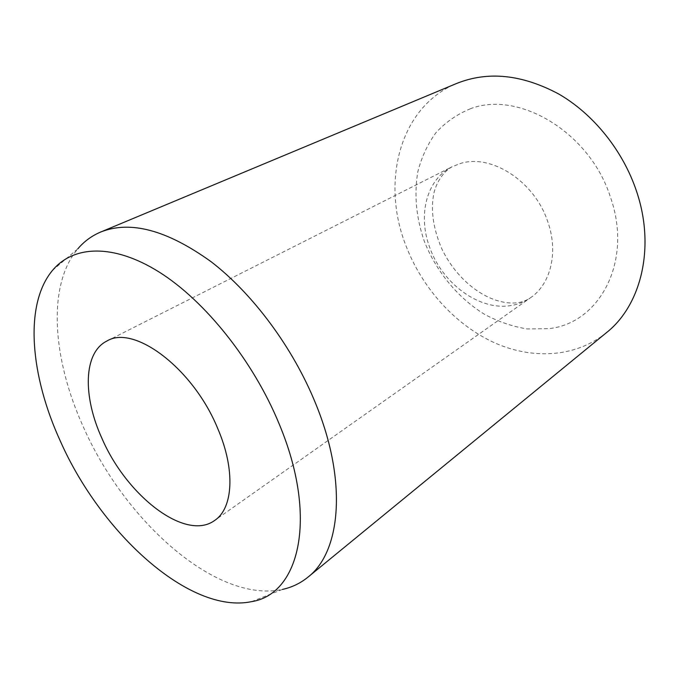 <?xml version="1.0" encoding="UTF-8"?>
<svg xmlns="http://www.w3.org/2000/svg" width="679" height="679" viewBox="0 0 679 679"><rect width="100%" height="100%" fill="white"/><g stroke="black" fill="none" stroke-linecap="round" stroke-linejoin="round"><path stroke-width="0.51" stroke-dasharray="3.4 2.55" d="M251.553 601.645L282.456 589.423C216.253 603.623 124.469 520.776 83.271 426.752C52.623 359.403 46.749 285.46 77.873 248.777L52.572 270.31M606.406 332.702C574.867 358.13 530.868 359.76 492.445 341.826C453.962 323.586 421.837 287.319 405.889 245.552C380.978 182.609 399.099 107.197 456.704 83.432M459.836 163.681C490.425 153.233 534.271 180.767 547.647 221.362C558.698 252.019 550.754 284.06 530.681 297.631C524.842 301.705 518.383 304.328 511.295 305.508C479.841 311.16 442.844 284.085 430.019 248.268C417.492 216.007 426.157 179.468 452.087 166.754L459.836 163.681M470.114 108.878C517.95 89.908 589.873 131.913 610.455 197.207C633.337 261.967 598.988 323.747 548.691 328.644L527.252 328.95C512.704 326.591 498.547 321.77 484.798 314.479C458.002 298.089 436.241 271.575 424.282 241.206C416.176 217.73 414.02 194.627 417.797 171.88C421.498 157.418 427.498 144.398 435.825 132.838C445.39 122.39 456.823 114.403 470.114 108.878M106.959 341.002L452.087 166.754C442.479 172.203 435.943 183.644 433.754 193.829C430.571 210.244 433.202 228.458 441.647 248.463C457.587 282.116 489.678 305.508 516.982 302.817C522.219 302.113 526.777 300.381 530.681 297.631L214.708 520.411"/><path stroke-width="1.02" d="M101.867 438.193C82.711 396.307 83.305 352.571 106.959 341.002C133.958 324.223 193.269 368.434 217.747 428.559C235.613 469.902 233.135 508.325 214.708 520.411C185.537 541.961 126.43 495.636 101.867 438.193M77.873 248.777C84.111 241.427 91.682 235.859 100.585 232.074C130.266 220.183 167.068 230.028 210.999 261.636C252.826 293.684 293.005 347.724 315.633 403.521C347.724 481.606 340.731 552.146 307.867 577.218C300.347 583.303 291.877 587.369 282.456 589.423M100.585 232.074L456.704 83.432C488.031 70.905 522.049 74.435 558.758 94.025C593.429 114.047 622.915 150.577 636.461 191.062C655.727 247.529 641.01 305.465 606.406 332.702L307.867 577.218M278.967 423.467C318.621 517.704 299.363 594.371 251.553 601.645C189.636 614.571 101.179 533.151 60.567 441.622C30.377 376.073 23.706 304.761 52.572 270.31C73.307 245.475 113.138 243.209 159.149 272.041C205.041 300.865 253.089 360.761 278.967 423.467"/></g></svg>
